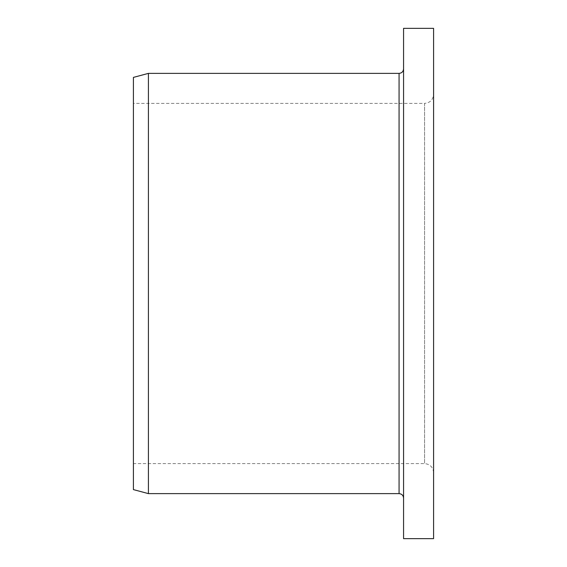 <?xml version="1.0" encoding="UTF-8"?>
<svg xmlns="http://www.w3.org/2000/svg" width="567" height="567" viewBox="0 0 567 567"><rect width="100%" height="100%" fill="white"/><g stroke="black" fill="none" stroke-linecap="round" stroke-linejoin="round"><path stroke-width="0.43" stroke-dasharray="2.83 2.13" d="M433.585 94.391L433.585 472.609L433.585 94.391C433.053 99.856 430.055 102.861 424.584 103.392L424.584 463.608L424.584 103.392L133.415 103.392L133.415 463.608L133.415 103.392M433.585 28.35L433.585 538.65M148.419 73.377L148.419 493.623M403.569 498.124L403.569 68.876L403.569 498.124M403.569 28.35L403.569 538.65M133.415 77.395L133.415 489.604M399.069 73.377L399.069 493.623M433.585 472.609C433.053 467.144 430.055 464.139 424.584 463.608L133.415 463.608"/><path stroke-width="0.85" d="M433.585 283.5L433.585 28.35L403.569 28.35L403.569 538.65L433.585 538.65L433.585 283.5M403.569 498.124C403.307 495.388 401.805 493.892 399.069 493.623L148.419 493.623L148.419 73.377L399.069 73.377C401.805 73.108 403.3 71.612 403.569 68.876M148.419 493.623L133.415 489.604L133.415 77.395L148.419 73.377M399.069 493.623L399.069 73.377"/></g></svg>

